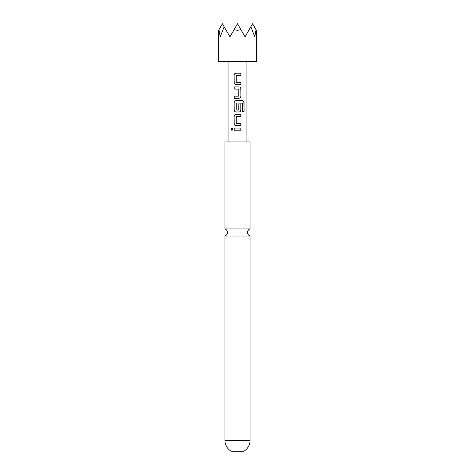 <?xml version="1.0" encoding="UTF-8"?>
<svg xmlns="http://www.w3.org/2000/svg" width="475" height="475" viewBox="0 0 475 475"><rect width="100%" height="100%" fill="white"/><g stroke="black" fill="none" stroke-linecap="round" stroke-linejoin="round"><path stroke-width="0.71" d="M230.951 129.141L231.96 127.834L233.077 129.141L231.954 130.447L230.951 129.141L232.032 127.834M237.5 236.027L250.076 236.027C248.484 235.374 247.647 234.187 247.558 232.471C247.647 230.755 248.484 229.567 250.076 228.914L224.924 228.914C226.516 229.567 227.353 230.755 227.442 232.471C227.353 234.187 226.516 235.374 224.924 236.027L237.5 236.027M237.5 451.25L231.212 451.25A12.576 12.576 0 0 1 224.924 440.361L250.076 440.361A12.576 12.576 0 0 1 243.788 451.25L237.5 451.25M224.164 26.784L222.413 23.75L218.957 29.729C218.536 30.465 218.536 30.465 218.957 29.729L220.216 36.818L224.164 26.784L229.953 36.818L234.044 29.729L237.5 30.281L240.956 29.729L245.047 36.818L250.836 26.784L254.784 36.818L256.043 29.729C256.464 30.465 256.464 30.465 256.043 29.729L252.587 23.75L250.836 26.784M256.358 30.281L256.358 61.471L218.643 61.471L218.643 30.281M250.076 228.914L250.076 141.942L224.924 141.942L224.924 228.914M237.5 73.215L240.896 73.209L240.896 75.317L236.307 75.323L236.176 82.282L240.92 82.418L240.908 84.526L236.027 84.532C234.882 84.39 234.246 83.737 234.116 82.567L234.11 75.187C234.223 74.005 234.858 73.346 236.016 73.215L237.5 73.215L236.016 73.215M237.5 86.919L239.002 86.913C240.148 87.056 240.783 87.715 240.902 88.89L240.902 96.282C240.789 97.464 240.16 98.123 239.002 98.254L234.122 98.254L234.122 96.14L238.717 96.14L238.86 89.169L234.127 89.033L234.127 86.919L237.5 86.919L234.127 86.919M237.5 100.647L242.487 100.647C243.449 100.789 243.966 101.448 244.043 102.618L244.049 111.494L242.369 111.494L242.363 103.134L236.324 102.992L236.188 109.968L238.723 110.105L238.86 103.96L240.902 103.96L240.902 110.016C240.795 111.198 240.16 111.857 239.002 111.987L236.045 111.987C234.888 111.857 234.246 111.198 234.122 110.016L234.122 102.618C234.234 101.43 234.876 100.771 236.045 100.647L242.351 100.647C243.301 100.777 243.806 101.436 243.871 102.618L244.043 102.618M237.5 114.38L240.908 114.38L240.908 116.494L236.318 116.488L236.176 123.447L240.902 123.589L240.902 125.697L236.033 125.697C234.882 125.56 234.24 124.907 234.122 123.726L234.127 116.345C234.246 115.164 234.882 114.505 236.039 114.38L240.908 114.38M237.5 128.09L240.902 128.09L240.89 130.197L234.122 130.197L234.122 128.09L240.902 128.09M234.044 29.729L237.5 23.75L240.956 29.729M237.5 130.197L234.122 130.197M234.211 130.197L234.211 128.09M240.813 128.09L240.801 130.197M232.032 130.447L231.129 129.141M237.5 125.697L236.069 125.697C234.935 125.572 234.317 124.913 234.211 123.726L234.122 123.726M240.813 123.589L240.813 125.697M237.5 123.536L239.59 123.601M237.5 116.488L236.318 116.488M240.819 114.38L240.819 116.494M234.211 123.726L234.127 116.345M234.223 116.345C234.335 115.158 234.953 114.505 236.081 114.38M243.871 102.618L244.049 111.494M243.871 111.494L242.238 111.494M236.087 111.987C234.947 111.868 234.323 111.209 234.217 110.016L234.122 102.618M234.211 102.618C234.323 101.43 234.947 100.771 236.087 100.647M238.824 103.96L240.813 103.96L240.813 110.016C240.706 111.198 240.089 111.857 238.967 111.987L239.002 111.987M238.967 111.987L237.5 111.987M237.5 110.105L238.005 110.117M239.501 102.986L237.637 102.992M238.961 86.913C240.089 87.044 240.706 87.703 240.813 88.89L240.902 96.282M240.813 96.282C240.706 97.47 240.089 98.123 238.961 98.254L234.211 98.254L234.211 96.14M234.217 89.033L234.217 86.919M237.5 89.08L235.553 89.021M236.069 84.532C234.941 84.402 234.323 83.748 234.211 82.567L234.116 82.567M240.831 82.418L240.908 84.526M240.819 84.526L237.5 84.526M237.5 82.371L239.489 82.43M240.801 73.209L240.896 75.317M240.807 75.317L237.5 75.323M234.211 82.567L234.11 75.187M234.199 75.187C234.312 74.005 234.929 73.346 236.057 73.215M250.076 236.027L250.076 440.361M246.929 61.471L246.929 141.942M228.071 61.471L228.071 141.942M224.924 236.027L224.924 440.361"/></g></svg>
